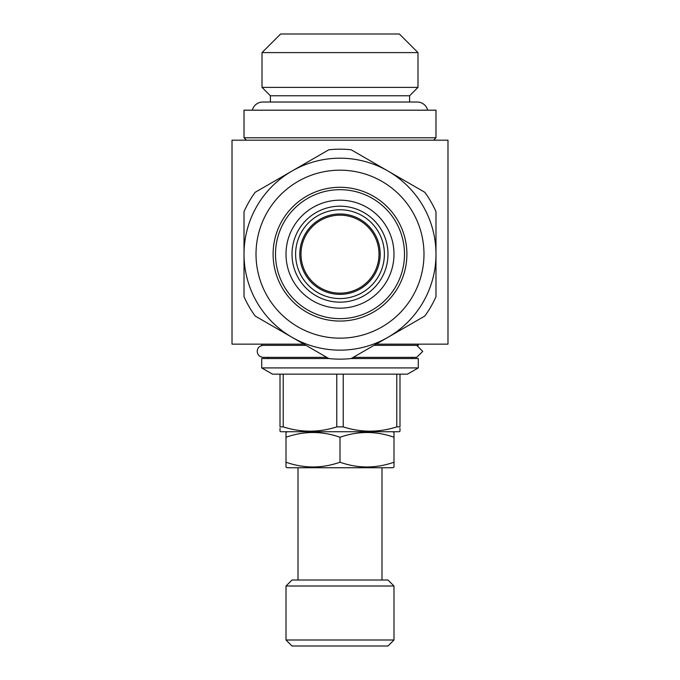 <?xml version="1.0" encoding="UTF-8"?>
<svg xmlns="http://www.w3.org/2000/svg" width="680" height="680" viewBox="0 0 680 680"><rect width="100%" height="100%" fill="white"/><g stroke="black" fill="none" stroke-linecap="round" stroke-linejoin="round"><path stroke-width="1.02" d="M422.73 351.356L416.729 345.355L422.73 351.356L416.729 357.349L353.251 357.349M409.589 102.025L409.589 95.786L417.988 87.388L417.988 52.598L262.012 52.598L280.611 34L399.389 34L417.988 52.598M270.411 102.025L270.411 95.786L409.589 95.786M270.411 95.786L262.012 87.388L417.988 87.388M262.012 87.388L262.012 52.598M252.356 110.185A10.676 10.676 0 0 1 262.735 102.025L417.265 102.025A10.676 10.676 0 0 1 427.644 110.185M287.207 431.74L286.008 432.429L286.008 437.257C304.053 430.925 322.048 430.925 340 437.257C358.046 430.925 376.04 430.925 393.992 437.257L393.992 435.616M392.793 431.74L393.992 432.429L393.992 467.041L392.793 467.738L287.207 467.738L286.008 467.041L286.008 462.221C303.96 468.554 321.954 468.554 340 462.221C357.952 468.554 375.947 468.554 393.992 462.221L393.992 463.853M381.99 580.006L381.99 467.738M298.01 580.006L298.01 467.738M292.009 580.006L387.991 580.006L393.992 586.007L286.008 586.007L292.009 580.006M393.992 639.999L387.991 646L292.009 646L286.008 639.999L393.992 639.999L393.992 586.007M286.008 639.999L286.008 586.007M261.715 344.156L261.715 345.355L305.966 345.355M374.034 345.355L418.285 345.355L418.285 344.156M411.689 358.547L411.689 357.349M268.311 358.547L268.311 357.349M283.228 374.144L336.778 374.144L336.778 426.887C319.014 432.591 301.163 432.591 283.228 426.887L283.228 374.144L272.51 374.144L261.715 367.914L418.285 367.914L418.285 358.547L351.169 358.547M261.715 367.914L261.715 358.547L328.831 358.547M336.778 374.144L407.49 374.144L418.285 367.914M280.007 428.375L280.007 431.222L280.908 431.74L399.092 431.74L399.993 431.222L399.993 428.375M396.772 374.144L396.772 426.887L399.993 426.887L399.993 374.144M396.772 426.887C379.006 432.591 361.156 432.591 343.221 426.887L343.221 374.144M336.778 426.887L343.221 426.887M280.007 374.144L280.007 426.887L283.228 426.887M244.018 137.785L435.982 137.785L435.982 110.185L244.018 110.185L244.018 137.785L246.415 140.182M433.585 140.182L435.982 137.785M376.108 344.156L447.984 344.156L447.984 140.182L232.016 140.182L232.016 344.156L303.892 344.156M378.998 254.167A38.998 38.998 0 0 0 340 215.169A38.998 38.998 0 0 0 301.002 254.167A38.998 38.998 0 0 0 340 293.156A38.998 38.998 0 0 0 378.998 254.167M380.197 254.167A40.197 40.197 0 0 0 340 213.97A40.197 40.197 0 0 0 299.803 254.167A40.197 40.197 0 0 0 340 294.363A40.197 40.197 0 0 0 380.197 254.167M387.991 254.167A47.991 47.991 0 0 1 340 302.158A47.991 47.991 0 0 1 292.009 254.167A47.991 47.991 0 0 1 340 206.176A47.991 47.991 0 0 1 387.991 254.167A47.991 47.991 0 0 0 340 206.176A47.991 47.991 0 0 0 292.009 254.167M393.992 254.167A53.992 53.992 0 0 1 340 308.159A53.992 53.992 0 0 1 286.008 254.167A53.992 53.992 0 0 1 340 200.175A53.992 53.992 0 0 1 393.992 254.167M406.887 254.167A66.886 66.886 0 0 1 340 321.053A66.886 66.886 0 0 1 273.113 254.167A66.886 66.886 0 0 1 340 187.281A66.886 66.886 0 0 1 406.887 254.167M404.49 254.167A64.49 64.49 0 0 1 340 318.656A64.49 64.49 0 0 1 275.51 254.167A64.49 64.49 0 0 1 340 189.678A64.49 64.49 0 0 1 404.49 254.167M256.012 254.167A83.989 83.989 0 0 1 340 170.179A83.989 83.989 0 0 1 423.988 254.167A83.989 83.989 0 0 1 340 338.155A83.989 83.989 0 0 1 256.012 254.167M244.018 254.167A95.982 95.982 0 0 1 340 158.185A95.982 95.982 0 0 1 435.982 254.167L435.982 296.692A104.984 104.984 0 0 1 424.822 316.03L351.161 358.555A104.984 104.984 0 0 1 328.839 358.555L255.178 316.03A104.984 104.984 0 0 1 244.018 296.692L244.018 211.642A104.984 104.984 0 0 1 255.178 192.304L328.839 149.779A104.984 104.984 0 0 1 351.161 149.779L424.822 192.304A104.984 104.984 0 0 1 435.982 211.642L435.982 254.167A95.982 95.982 0 0 1 340 350.149A95.982 95.982 0 0 1 244.018 254.167M286.008 435.616L286.008 463.853M340 462.221L340 437.257M384.396 254.167A44.395 44.395 0 0 1 340 298.562A44.395 44.395 0 0 1 295.604 254.167A44.395 44.395 0 0 1 340 209.771A44.395 44.395 0 0 1 384.396 254.167M326.749 357.349L263.211 357.349C259.505 356.932 257.499 354.926 257.21 351.356C257.499 347.777 259.505 345.772 263.211 345.355"/></g></svg>
